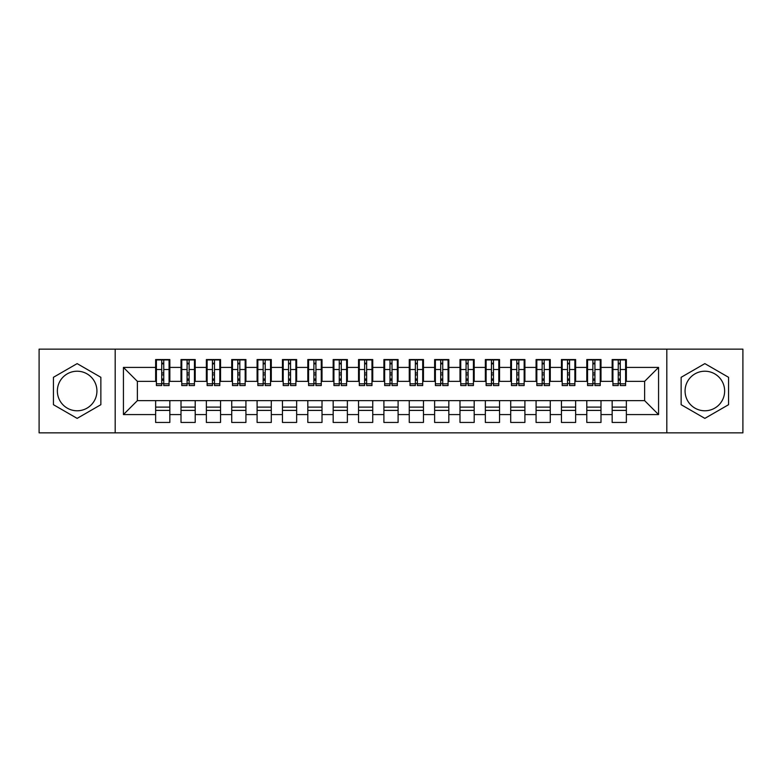 <?xml version="1.0" encoding="UTF-8"?>
<svg xmlns="http://www.w3.org/2000/svg" width="782" height="782" viewBox="0 0 782 782"><rect width="100%" height="100%" fill="white"/><g stroke="black" fill="none" stroke-linecap="round" stroke-linejoin="round"><path stroke-width="1.17" d="M704.856 371.215A19.785 19.785 0 0 0 685.071 391A19.785 19.785 0 0 0 704.856 410.785A19.785 19.785 0 0 0 724.64 391A19.785 19.785 0 0 0 704.856 371.215M77.144 410.785A19.785 19.785 0 0 1 57.36 391A19.785 19.785 0 0 1 77.144 371.215A19.785 19.785 0 0 1 96.929 391A19.785 19.785 0 0 1 77.144 410.785M666.811 432.847L742.9 432.847L742.9 349.153L666.811 349.153L666.811 432.847L115.189 432.847L115.189 349.153L39.1 349.153L39.1 432.847L115.189 432.847M618.249 374.891L620.273 374.891L618.249 374.891M626.362 407.109L612.159 407.109M612.159 410.403L626.362 410.403M592.883 374.891L594.916 374.891L592.883 374.891M600.996 407.109L586.793 407.109M586.793 410.403L600.996 410.403M567.517 374.891L569.55 374.891L567.517 374.891M575.64 407.109L561.437 407.109M561.437 410.403L575.64 410.403M542.161 374.891L544.184 374.891L542.161 374.891M550.274 407.109L536.071 407.109M536.071 410.403L550.274 410.403M516.794 374.891L518.828 374.891L516.794 374.891M524.908 407.109L510.705 407.109M510.705 410.403L524.908 410.403M491.438 374.891L493.462 374.891L491.438 374.891M499.551 407.109L485.348 407.109M485.348 410.403L499.551 410.403M466.072 374.891L468.105 374.891L466.072 374.891M474.185 407.109L459.982 407.109M459.982 410.403L474.185 410.403M440.706 374.891L442.739 374.891L440.706 374.891M448.829 407.109L434.626 407.109M434.626 410.403L448.829 410.403M415.35 374.891L417.373 374.891L415.35 374.891M423.463 407.109L409.26 407.109M409.26 410.403L423.463 410.403M389.983 374.891L392.017 374.891L389.983 374.891M398.097 407.109L383.903 407.109M383.903 410.403L398.097 410.403M364.627 374.891L366.65 374.891L364.627 374.891M372.74 407.109L358.537 407.109M358.537 410.403L372.74 410.403M339.261 374.891L341.294 374.891L339.261 374.891M347.374 407.109L333.171 407.109M333.171 410.403L347.374 410.403M313.895 374.891L315.928 374.891L313.895 374.891M322.018 407.109L307.815 407.109M307.815 410.403L322.018 410.403M288.538 374.891L290.562 374.891L288.538 374.891M296.652 407.109L282.449 407.109M282.449 410.403L296.652 410.403M263.172 374.891L265.206 374.891L263.172 374.891M271.295 407.109L257.092 407.109M257.092 410.403L271.295 410.403M237.816 374.891L239.839 374.891L237.816 374.891M245.929 407.109L231.726 407.109M231.726 410.403L245.929 410.403M212.45 374.891L214.483 374.891L212.45 374.891M220.563 407.109L206.36 407.109M206.36 410.403L220.563 410.403M187.084 374.891L189.117 374.891L187.084 374.891M195.207 407.109L181.004 407.109M181.004 410.403L195.207 410.403M666.811 349.153L115.189 349.153M156.4 381.362L137.378 381.362L123.429 367.413L123.429 414.587L155.638 414.587L155.638 422.446L169.841 422.446L169.841 414.587L181.004 414.587L181.004 422.446L195.207 422.446L195.207 414.587L206.36 414.587L206.36 422.446L220.563 422.446L220.563 414.587L231.726 414.587L231.726 422.446L245.929 422.446L245.929 414.587L257.092 414.587L257.092 422.446L271.295 422.446L271.295 414.587L282.449 414.587L282.449 422.446L296.652 422.446L296.652 414.587L307.815 414.587L307.815 422.446L322.018 422.446L322.018 414.587L333.171 414.587L333.171 422.446L347.374 422.446L347.374 414.587L358.537 414.587L358.537 422.446L372.74 422.446L372.74 414.587L383.903 414.587L383.903 422.446L398.097 422.446L398.097 414.587L409.26 414.587L409.26 422.446L423.463 422.446L423.463 414.587L434.626 414.587L434.626 422.446L448.829 422.446L448.829 414.587L459.982 414.587L459.982 422.446L474.185 422.446L474.185 414.587L485.348 414.587L485.348 422.446L499.551 422.446L499.551 414.587L510.705 414.587L510.705 422.446L524.908 422.446L524.908 414.587L536.071 414.587L536.071 422.446L550.274 422.446L550.274 414.587L561.437 414.587L561.437 422.446L575.64 422.446L575.64 414.587L586.793 414.587L586.793 422.446L600.996 422.446L600.996 414.587L612.159 414.587L612.159 422.446L626.362 422.446L626.362 400.638L644.622 400.638L644.622 381.362L625.6 381.362M123.429 367.413L155.638 367.413L155.638 381.362M644.622 381.362L658.571 367.413L626.362 367.413L626.362 359.554L612.159 359.554L612.159 367.413L600.996 367.413L600.996 359.554L586.793 359.554L586.793 367.413L575.64 367.413L575.64 359.554L561.437 359.554L561.437 367.413L550.274 367.413L550.274 359.554L536.071 359.554L536.071 367.413L524.908 367.413L524.908 359.554L510.705 359.554L510.705 367.413L499.551 367.413L499.551 359.554L485.348 359.554L485.348 367.413L474.185 367.413L474.185 359.554L459.982 359.554L459.982 367.413L448.829 367.413L448.829 359.554L434.626 359.554L434.626 367.413L423.463 367.413L423.463 359.554L409.26 359.554L409.26 367.413L398.097 367.413L398.097 359.554L383.903 359.554L383.903 367.413L372.74 367.413L372.74 359.554L358.537 359.554L358.537 367.413L347.374 367.413L347.374 359.554L333.171 359.554L333.171 367.413L322.018 367.413L322.018 359.554L307.815 359.554L307.815 367.413L296.652 367.413L296.652 359.554L282.449 359.554L282.449 367.413L271.295 367.413L271.295 359.554L257.092 359.554L257.092 367.413L245.929 367.413L245.929 359.554L231.726 359.554L231.726 367.413L220.563 367.413L220.563 359.554L206.36 359.554L206.36 367.413L195.207 367.413L195.207 359.554L181.004 359.554L181.004 367.413L169.841 367.413L169.841 359.554L155.638 359.554L155.638 367.413M658.571 367.413L658.571 414.587L626.362 414.587M600.996 414.587L600.996 400.638L626.362 400.638M612.159 414.587L612.159 400.638M626.362 367.413L626.362 381.362M575.64 414.587L575.64 400.638L600.996 400.638M586.793 414.587L586.793 400.638M612.159 367.413L612.159 381.362L600.234 381.362M600.996 367.413L600.996 381.362M550.274 414.587L550.274 400.638L575.64 400.638M561.437 414.587L561.437 400.638M586.793 367.413L586.793 381.362L574.878 381.362M575.64 367.413L575.64 381.362M524.908 414.587L524.908 400.638L550.274 400.638M536.071 414.587L536.071 400.638M561.437 367.413L561.437 381.362L549.511 381.362M550.274 367.413L550.274 381.362M499.551 414.587L499.551 400.638L524.908 400.638M510.705 414.587L510.705 400.638M536.071 367.413L536.071 381.362L524.155 381.362M524.908 367.413L524.908 381.362M474.185 414.587L474.185 400.638L499.551 400.638M485.348 414.587L485.348 400.638M510.705 367.413L510.705 381.362L498.789 381.362M499.551 367.413L499.551 381.362M448.829 414.587L448.829 400.638L474.185 400.638M459.982 414.587L459.982 400.638M485.348 367.413L485.348 381.362L473.423 381.362M474.185 367.413L474.185 381.362M423.463 414.587L423.463 400.638L448.829 400.638M434.626 414.587L434.626 400.638M459.982 367.413L459.982 381.362L448.066 381.362M448.829 367.413L448.829 381.362M398.097 414.587L398.097 400.638L423.463 400.638M409.26 414.587L409.26 400.638M434.626 367.413L434.626 381.362L422.7 381.362M423.463 367.413L423.463 381.362M372.74 414.587L372.74 400.638L398.097 400.638M383.903 414.587L383.903 400.638M409.26 367.413L409.26 381.362L397.344 381.362M398.097 367.413L398.097 381.362M347.374 414.587L347.374 400.638L372.74 400.638M358.537 414.587L358.537 400.638M383.903 367.413L383.903 381.362L371.978 381.362M372.74 367.413L372.74 381.362M322.018 414.587L322.018 400.638L347.374 400.638M333.171 414.587L333.171 400.638M358.537 367.413L358.537 381.362L346.612 381.362M347.374 367.413L347.374 381.362M296.652 414.587L296.652 400.638L322.018 400.638M307.815 414.587L307.815 400.638M333.171 367.413L333.171 381.362L321.255 381.362M322.018 367.413L322.018 381.362M271.295 414.587L271.295 400.638L296.652 400.638M282.449 414.587L282.449 400.638M307.815 367.413L307.815 381.362L295.889 381.362M296.652 367.413L296.652 381.362M245.929 414.587L245.929 400.638L271.295 400.638M257.092 414.587L257.092 400.638M282.449 367.413L282.449 381.362L270.533 381.362M271.295 367.413L271.295 381.362M220.563 414.587L220.563 400.638L245.929 400.638M231.726 414.587L231.726 400.638M257.092 367.413L257.092 381.362L245.167 381.362M245.929 367.413L245.929 381.362M195.207 414.587L195.207 400.638L220.563 400.638M206.36 414.587L206.36 400.638M231.726 367.413L231.726 381.362L219.801 381.362M220.563 367.413L220.563 381.362M169.841 414.587L169.841 400.638L195.207 400.638M181.004 414.587L181.004 400.638M206.36 367.413L206.36 381.362L194.444 381.362M195.207 367.413L195.207 381.362M161.727 374.891L163.751 374.891L161.727 374.891M169.841 407.109L155.638 407.109M155.638 410.403L169.841 410.403M123.429 414.587L137.378 400.638L169.841 400.638M155.638 414.587L155.638 400.638M181.004 367.413L181.004 381.362L169.078 381.362M169.841 367.413L169.841 381.362M100.858 377.305L77.144 363.62L53.43 377.305L53.43 404.695L77.144 418.38L100.858 404.695L100.858 377.305M681.142 377.305L681.142 404.695L704.856 418.38L728.57 404.695L728.57 377.305L704.856 363.62L681.142 377.305M137.378 381.362L137.378 400.638M612.922 381.362L612.159 381.362M587.556 381.362L586.793 381.362M562.199 381.362L561.437 381.362M536.833 381.362L536.071 381.362M511.467 381.362L510.705 381.362M486.111 381.362L485.348 381.362M460.745 381.362L459.982 381.362M435.388 381.362L434.626 381.362M410.022 381.362L409.26 381.362M384.656 381.362L383.903 381.362M359.3 381.362L358.537 381.362M333.934 381.362L333.171 381.362M308.577 381.362L307.815 381.362M283.211 381.362L282.449 381.362M257.845 381.362L257.092 381.362M232.489 381.362L231.726 381.362M207.122 381.362L206.36 381.362M181.766 381.362L181.004 381.362M658.571 414.587L644.622 400.638M156.4 359.808L169.078 359.808L156.4 359.808L156.4 385.546L161.727 385.546L161.727 359.906L169.078 359.935L169.078 385.546L163.751 385.546L163.751 359.935M161.727 363.2L163.751 363.2M161.727 383.415L163.751 383.415M163.751 380.228L161.727 380.228M161.727 378.987L163.751 378.987M169.841 371.597L169.078 371.597M169.841 374.891L169.078 374.891M156.4 371.597L155.638 371.597M156.4 374.891L155.638 374.891M181.766 359.808L194.444 359.808L181.766 359.808L181.766 385.546L187.084 385.546L187.084 359.906L194.444 359.935L194.444 385.546L189.117 385.546L189.117 359.935M187.084 363.2L189.117 363.2M187.084 383.415L189.117 383.415M189.117 380.228L187.084 380.228M187.084 378.987L189.117 378.987M195.207 371.597L194.444 371.597M195.207 374.891L194.444 374.891M181.766 371.597L181.004 371.597M181.766 374.891L181.004 374.891M207.122 359.808L219.801 359.808L207.122 359.808L207.122 385.546L212.45 385.546L212.45 359.906L219.801 359.935L219.801 385.546L214.483 385.546L214.483 359.935M212.45 363.2L214.483 363.2M212.45 383.415L214.483 383.415M214.483 380.228L212.45 380.228M212.45 378.987L214.483 378.987M220.563 371.597L219.801 371.597M220.563 374.891L219.801 374.891M207.122 371.597L206.36 371.597M207.122 374.891L206.36 374.891M232.489 359.808L245.167 359.808L232.489 359.808L232.489 385.546L237.816 385.546L237.816 359.906L245.167 359.935L245.167 385.546L239.839 385.546L239.839 359.935M237.816 363.2L239.839 363.2M237.816 383.415L239.839 383.415M239.839 380.228L237.816 380.228M237.816 378.987L239.839 378.987M245.929 371.597L245.167 371.597M245.929 374.891L245.167 374.891M232.489 371.597L231.726 371.597M232.489 374.891L231.726 374.891M257.845 359.808L270.533 359.808L257.845 359.808L257.845 385.546L263.172 385.546L263.172 359.906L270.533 359.935L270.533 385.546L265.206 385.546L265.206 359.935M263.172 363.2L265.206 363.2M263.172 383.415L265.206 383.415M265.206 380.228L263.172 380.228M263.172 378.987L265.206 378.987M271.295 371.597L270.533 371.597M271.295 374.891L270.533 374.891M257.845 371.597L257.092 371.597M257.845 374.891L257.092 374.891M283.211 359.808L295.889 359.808L283.211 359.808L283.211 385.546L288.538 385.546L288.538 359.906L295.889 359.935L295.889 385.546L290.562 385.546L290.562 359.935M288.538 363.2L290.562 363.2M288.538 383.415L290.562 383.415M290.562 380.228L288.538 380.228M288.538 378.987L290.562 378.987M296.652 371.597L295.889 371.597M296.652 374.891L295.889 374.891M283.211 371.597L282.449 371.597M283.211 374.891L282.449 374.891M308.577 359.808L321.255 359.808L308.577 359.808L308.577 385.546L313.895 385.546L313.895 359.906L321.255 359.935L321.255 385.546L315.928 385.546L315.928 359.935M313.895 363.2L315.928 363.2M313.895 383.415L315.928 383.415M315.928 380.228L313.895 380.228M313.895 378.987L315.928 378.987M322.018 371.597L321.255 371.597M322.018 374.891L321.255 374.891M308.577 371.597L307.815 371.597M308.577 374.891L307.815 374.891M333.934 359.808L346.612 359.808L333.934 359.808L333.934 385.546L339.261 385.546L339.261 359.906L346.612 359.935L346.612 385.546L341.294 385.546L341.294 359.935M339.261 363.2L341.294 363.2M339.261 383.415L341.294 383.415M341.294 380.228L339.261 380.228M339.261 378.987L341.294 378.987M347.374 371.597L346.612 371.597M347.374 374.891L346.612 374.891M333.934 371.597L333.171 371.597M333.934 374.891L333.171 374.891M359.3 359.808L371.978 359.808L359.3 359.808L359.3 385.546L364.627 385.546L364.627 359.906L371.978 359.935L371.978 385.546L366.65 385.546L366.65 359.935M364.627 363.2L366.65 363.2M364.627 383.415L366.65 383.415M366.65 380.228L364.627 380.228M364.627 378.987L366.65 378.987M372.74 371.597L371.978 371.597M372.74 374.891L371.978 374.891M359.3 371.597L358.537 371.597M359.3 374.891L358.537 374.891M384.656 359.808L397.344 359.808L384.656 359.808L384.656 385.546L389.983 385.546L389.983 359.906L397.344 359.935L397.344 385.546L392.017 385.546L392.017 359.935M389.983 363.2L392.017 363.2M389.983 383.415L392.017 383.415M392.017 380.228L389.983 380.228M389.983 378.987L392.017 378.987M398.097 371.597L397.344 371.597M398.097 374.891L397.344 374.891M384.656 371.597L383.903 371.597M384.656 374.891L383.903 374.891M410.022 359.808L422.7 359.808L410.022 359.808L410.022 385.546L415.35 385.546L415.35 359.906L422.7 359.935L422.7 385.546L417.373 385.546L417.373 359.935M415.35 363.2L417.373 363.2M415.35 383.415L417.373 383.415M417.373 380.228L415.35 380.228M415.35 378.987L417.373 378.987M423.463 371.597L422.7 371.597M423.463 374.891L422.7 374.891M410.022 371.597L409.26 371.597M410.022 374.891L409.26 374.891M435.388 359.808L448.066 359.808L435.388 359.808L435.388 385.546L440.706 385.546L440.706 359.906L448.066 359.935L448.066 385.546L442.739 385.546L442.739 359.935M440.706 363.2L442.739 363.2M440.706 383.415L442.739 383.415M442.739 380.228L440.706 380.228M440.706 378.987L442.739 378.987M448.829 371.597L448.066 371.597M448.829 374.891L448.066 374.891M435.388 371.597L434.626 371.597M435.388 374.891L434.626 374.891M460.745 359.808L473.423 359.808L460.745 359.808L460.745 385.546L466.072 385.546L466.072 359.906L473.423 359.935L473.423 385.546L468.105 385.546L468.105 359.935M466.072 363.2L468.105 363.2M466.072 383.415L468.105 383.415M468.105 380.228L466.072 380.228M466.072 378.987L468.105 378.987M474.185 371.597L473.423 371.597M474.185 374.891L473.423 374.891M460.745 371.597L459.982 371.597M460.745 374.891L459.982 374.891M486.111 359.808L498.789 359.808L486.111 359.808L486.111 385.546L491.438 385.546L491.438 359.906L498.789 359.935L498.789 385.546L493.462 385.546L493.462 359.935M491.438 363.2L493.462 363.2M491.438 383.415L493.462 383.415M493.462 380.228L491.438 380.228M491.438 378.987L493.462 378.987M499.551 371.597L498.789 371.597M499.551 374.891L498.789 374.891M486.111 371.597L485.348 371.597M486.111 374.891L485.348 374.891M511.467 359.808L524.155 359.808L511.467 359.808L511.467 385.546L516.794 385.546L516.794 359.906L524.155 359.935L524.155 385.546L518.828 385.546L518.828 359.935M516.794 363.2L518.828 363.2M516.794 383.415L518.828 383.415M518.828 380.228L516.794 380.228M516.794 378.987L518.828 378.987M524.908 371.597L524.155 371.597M524.908 374.891L524.155 374.891M511.467 371.597L510.705 371.597M511.467 374.891L510.705 374.891M536.833 359.808L549.511 359.808L536.833 359.808L536.833 385.546L542.161 385.546L542.161 359.906L549.511 359.935L549.511 385.546L544.184 385.546L544.184 359.935M542.161 363.2L544.184 363.2M542.161 383.415L544.184 383.415M544.184 380.228L542.161 380.228M542.161 378.987L544.184 378.987M550.274 371.597L549.511 371.597M550.274 374.891L549.511 374.891M536.833 371.597L536.071 371.597M536.833 374.891L536.071 374.891M562.199 359.808L574.878 359.808L562.199 359.808L562.199 385.546L567.517 385.546L567.517 359.906L574.878 359.935L574.878 385.546L569.55 385.546L569.55 359.935M567.517 363.2L569.55 363.2M567.517 383.415L569.55 383.415M569.55 380.228L567.517 380.228M567.517 378.987L569.55 378.987M575.64 371.597L574.878 371.597M575.64 374.891L574.878 374.891M562.199 371.597L561.437 371.597M562.199 374.891L561.437 374.891M587.556 359.808L600.234 359.808L587.556 359.808L587.556 385.546L592.883 385.546L592.883 359.906L600.234 359.935L600.234 385.546L594.916 385.546L594.916 359.935M592.883 363.2L594.916 363.2M592.883 383.415L594.916 383.415M594.916 380.228L592.883 380.228M592.883 378.987L594.916 378.987M600.996 371.597L600.234 371.597M600.996 374.891L600.234 374.891M587.556 371.597L586.793 371.597M587.556 374.891L586.793 374.891M612.922 359.808L625.6 359.808L612.922 359.808L612.922 385.546L618.249 385.546L618.249 359.906L625.6 359.935L625.6 385.546L620.273 385.546L620.273 359.935M618.249 363.2L620.273 363.2M618.249 383.415L620.273 383.415M620.273 380.228L618.249 380.228M618.249 378.987L620.273 378.987M626.362 371.597L625.6 371.597M626.362 374.891L625.6 374.891M612.922 371.597L612.159 371.597M612.922 374.891L612.159 374.891M156.4 359.935L161.727 359.935M163.751 383.806L169.078 383.806M163.751 369.524L169.078 369.524M156.4 383.806L161.727 383.806M156.4 369.524L161.727 369.524M161.727 372.965L163.751 372.965M161.727 363.865L163.751 363.865M181.766 359.935L187.084 359.935M189.117 383.806L194.444 383.806M189.117 369.524L194.444 369.524M181.766 383.806L187.084 383.806M181.766 369.524L187.084 369.524M187.084 372.965L189.117 372.965M187.084 363.865L189.117 363.865M207.122 359.935L212.45 359.935M214.483 383.806L219.801 383.806M214.483 369.524L219.801 369.524M207.122 383.806L212.45 383.806M207.122 369.524L212.45 369.524M212.45 372.965L214.483 372.965M212.45 363.865L214.483 363.865M232.489 359.935L237.816 359.935M239.839 383.806L245.167 383.806M239.839 369.524L245.167 369.524M232.489 383.806L237.816 383.806M232.489 369.524L237.816 369.524M237.816 372.965L239.839 372.965M237.816 363.865L239.839 363.865M257.845 359.935L263.172 359.935M265.206 383.806L270.533 383.806M265.206 369.524L270.533 369.524M257.845 383.806L263.172 383.806M257.845 369.524L263.172 369.524M263.172 372.965L265.206 372.965M263.172 363.865L265.206 363.865M283.211 359.935L288.538 359.935M290.562 383.806L295.889 383.806M290.562 369.524L295.889 369.524M283.211 383.806L288.538 383.806M283.211 369.524L288.538 369.524M288.538 372.965L290.562 372.965M288.538 363.865L290.562 363.865M308.577 359.935L313.895 359.935M315.928 383.806L321.255 383.806M315.928 369.524L321.255 369.524M308.577 383.806L313.895 383.806M308.577 369.524L313.895 369.524M313.895 372.965L315.928 372.965M313.895 363.865L315.928 363.865M333.934 359.935L339.261 359.935M341.294 383.806L346.612 383.806M341.294 369.524L346.612 369.524M333.934 383.806L339.261 383.806M333.934 369.524L339.261 369.524M339.261 372.965L341.294 372.965M339.261 363.865L341.294 363.865M359.3 359.935L364.627 359.935M366.65 383.806L371.978 383.806M366.65 369.524L371.978 369.524M359.3 383.806L364.627 383.806M359.3 369.524L364.627 369.524M364.627 372.965L366.65 372.965M364.627 363.865L366.65 363.865M384.656 359.935L389.983 359.935M392.017 383.806L397.344 383.806M392.017 369.524L397.344 369.524M384.656 383.806L389.983 383.806M384.656 369.524L389.983 369.524M389.983 372.965L392.017 372.965M389.983 363.865L392.017 363.865M410.022 359.935L415.35 359.935M417.373 383.806L422.7 383.806M417.373 369.524L422.7 369.524M410.022 383.806L415.35 383.806M410.022 369.524L415.35 369.524M415.35 372.965L417.373 372.965M415.35 363.865L417.373 363.865M435.388 359.935L440.706 359.935M442.739 383.806L448.066 383.806M442.739 369.524L448.066 369.524M435.388 383.806L440.706 383.806M435.388 369.524L440.706 369.524M440.706 372.965L442.739 372.965M440.706 363.865L442.739 363.865M460.745 359.935L466.072 359.935M468.105 383.806L473.423 383.806M468.105 369.524L473.423 369.524M460.745 383.806L466.072 383.806M460.745 369.524L466.072 369.524M466.072 372.965L468.105 372.965M466.072 363.865L468.105 363.865M486.111 359.935L491.438 359.935M493.462 383.806L498.789 383.806M493.462 369.524L498.789 369.524M486.111 383.806L491.438 383.806M486.111 369.524L491.438 369.524M491.438 372.965L493.462 372.965M491.438 363.865L493.462 363.865M511.467 359.935L516.794 359.935M518.828 383.806L524.155 383.806M518.828 369.524L524.155 369.524M511.467 383.806L516.794 383.806M511.467 369.524L516.794 369.524M516.794 372.965L518.828 372.965M516.794 363.865L518.828 363.865M536.833 359.935L542.161 359.935M544.184 383.806L549.511 383.806M544.184 369.524L549.511 369.524M536.833 383.806L542.161 383.806M536.833 369.524L542.161 369.524M542.161 372.965L544.184 372.965M542.161 363.865L544.184 363.865M562.199 359.935L567.517 359.935M569.55 383.806L574.878 383.806M569.55 369.524L574.878 369.524M562.199 383.806L567.517 383.806M562.199 369.524L567.517 369.524M567.517 372.965L569.55 372.965M567.517 363.865L569.55 363.865M587.556 359.935L592.883 359.935M594.916 383.806L600.234 383.806M594.916 369.524L600.234 369.524M587.556 383.806L592.883 383.806M587.556 369.524L592.883 369.524M592.883 372.965L594.916 372.965M592.883 363.865L594.916 363.865M612.922 359.935L618.249 359.935M620.273 383.806L625.6 383.806M620.273 369.524L625.6 369.524M612.922 383.806L618.249 383.806M612.922 369.524L618.249 369.524M618.249 372.965L620.273 372.965M618.249 363.865L620.273 363.865"/></g></svg>
